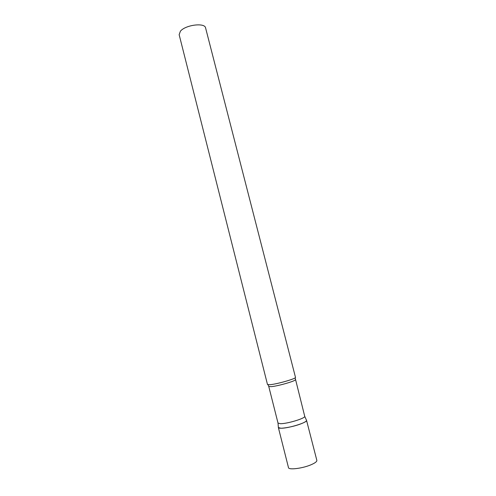 <?xml version="1.0" encoding="UTF-8"?>
<svg xmlns="http://www.w3.org/2000/svg" width="496" height="496" viewBox="0 0 496 496"><rect width="100%" height="100%" fill="white"/><g stroke="black" fill="none" stroke-linecap="round" stroke-linejoin="round"><path stroke-width="0.74" d="M300.762 423.9C292.218 427.23 278.287 429.437 278.355 427.509L280.81 428.222C287.854 428.532 307.489 422.536 306.547 420.397L306.54 420.329C306.621 421.185 304.699 422.375 300.762 423.9M295.3 379.663C296.379 380.829 277.543 386.266 270.965 386.663L268.751 386.427L278.008 423.063L280.333 423.689C286.992 423.913 305.573 418.277 304.724 416.324L295.132 377.828M269.812 384.716C276.725 384.264 296.614 378.541 295.486 377.357L205.592 27.937C204.947 22.413 185.442 24.868 180.408 31.205L179.149 34.677L267.487 384.493L269.812 384.716M306.54 420.329L316.845 460.381C317.006 461.54 315.127 462.979 311.209 464.69C302.709 468.429 288.573 470.189 288.48 467.61L278.355 427.509M278.033 423.131L278.374 427.583M268.751 386.427L268.026 384.741M304.724 416.324L306.547 420.397"/></g></svg>
